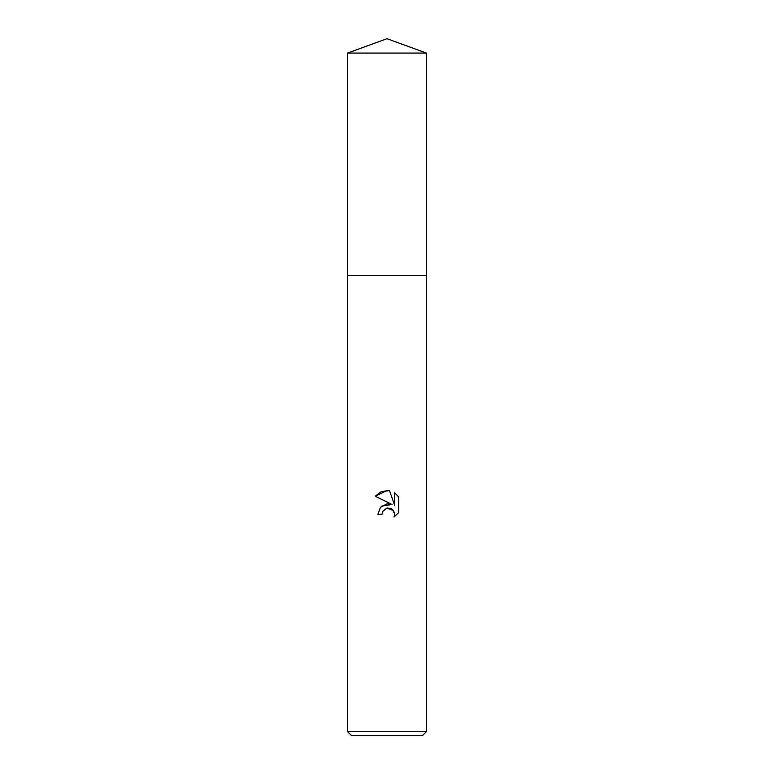<?xml version="1.0" encoding="UTF-8"?>
<svg xmlns="http://www.w3.org/2000/svg" width="774" height="774" viewBox="0 0 774 774"><rect width="100%" height="100%" fill="white"/><g stroke="black" fill="none" stroke-linecap="round" stroke-linejoin="round"><path stroke-width="0.58" stroke-dasharray="3.87 2.9" d="M426.474 275.544L347.526 275.544L426.474 275.544M426.474 731.585L347.526 731.585M422.759 735.3L351.241 735.3M382.491 511.943L382.733 511.391M398.726 512.514L398.726 496.947M380.518 507.299L377.925 514.246L382.066 514.246M381.785 506.09L380.885 506.912M375.274 496.221L392.031 504.484M394.663 492.835L394.663 505.451L389.545 490.716M426.474 53.067L347.526 53.067"/><path stroke-width="1.16" d="M347.526 53.067L426.474 53.067L387 38.7L347.526 53.067L347.526 275.544L426.474 275.544L426.474 731.585L347.526 731.585L351.241 735.3L422.759 735.3L426.474 731.585M387 508.054L382.733 511.391L382.066 514.246L377.925 514.246L380.489 507.328L387 503.874L392.031 504.484L375.274 496.221L387 490.445L389.545 490.716L394.663 505.451L394.663 492.835L398.726 496.947L398.726 512.514L394.014 517.032L394.682 514.207L392.834 509.756L390.793 508.383L387 508.054L393.56 510.627L394.682 514.207L394.014 517.032L398.726 512.514M382.066 514.246L382.491 511.943M392.031 504.484L381.785 506.09M382.733 511.391L386.952 508.063M398.726 496.947L394.663 492.835M389.545 490.716L381.572 491.413L375.274 496.221M347.526 731.585L347.526 275.544L426.474 275.544L426.474 53.067"/></g></svg>
